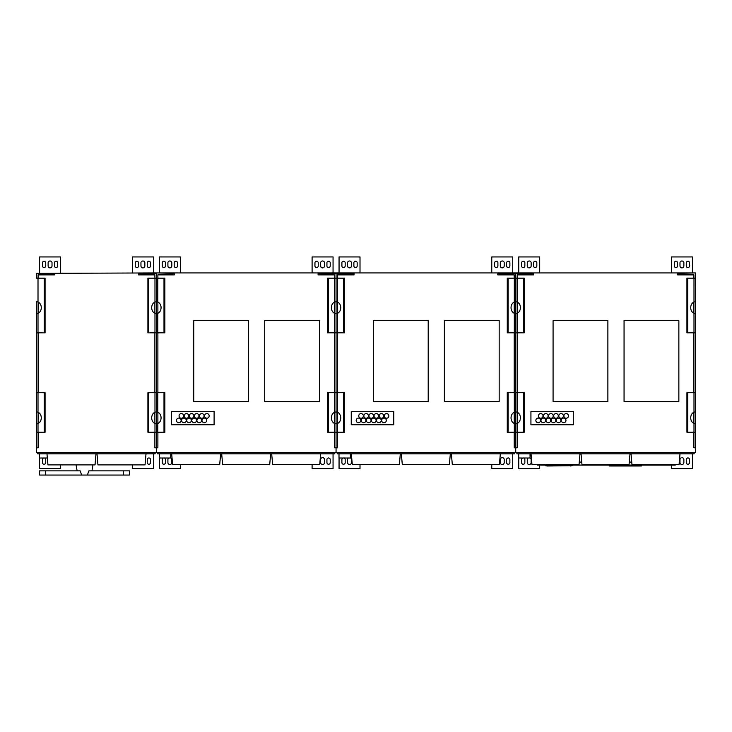 <?xml version="1.0" encoding="UTF-8"?>
<svg xmlns="http://www.w3.org/2000/svg" width="732" height="732" viewBox="0 0 732 732"><rect width="100%" height="100%" fill="white"/><g stroke="black" fill="none" stroke-linecap="round" stroke-linejoin="round"><path stroke-width="1.1" d="M154.882 432.237L154.882 447.81L156.383 447.81L156.383 452.605L36.6 452.605L36.6 392.709L44.213 392.709L44.213 432.237L36.6 432.237L36.6 301.675L38.009 302.014A5.993 4.904 90 0 1 41.294 307.669A5.993 4.904 90 0 1 38.009 313.323L36.627 313.653M157.883 432.237L157.883 447.81L156.383 447.81L156.383 423.846L154.974 423.517A5.993 4.904 -90 0 1 151.689 417.862A5.993 4.904 -90 0 1 154.974 412.217L156.383 411.878L156.383 432.237L147.91 432.237L147.91 392.709L148.77 392.709L148.77 432.237M155.102 301.959L156.383 301.675L156.383 332.822L154.974 332.822L154.974 313.323A5.993 4.904 -90 0 1 151.689 307.669A5.993 4.904 -90 0 1 154.974 302.014L155.102 301.959M154.882 278.169L154.882 274.875L138.412 274.875L138.412 273.384L156.383 273.384L156.383 301.685L157.783 302.014A5.993 4.904 90 0 1 161.077 307.669A5.993 4.904 90 0 1 157.783 313.323L154.974 313.323M148.77 332.822L147.91 332.822L147.91 278.169L148.77 278.169L148.77 332.822L154.974 332.822M148.77 392.709L156.383 392.709L156.383 411.878L157.783 412.217A5.993 4.904 90 0 1 161.077 417.862A5.993 4.904 90 0 1 157.783 423.517L156.383 423.855L156.383 392.709L163.995 392.709L163.995 432.237L156.383 432.237M154.882 332.822L154.882 392.709M157.783 313.323L157.783 332.822L156.383 332.822L156.383 392.709L156.383 278.169L148.77 278.169M154.882 412.253L154.882 423.48L154.882 412.253M154.882 302.051L154.882 313.278L154.882 302.051M36.627 411.878L38.009 412.217A5.993 4.904 90 0 1 41.294 417.862A5.993 4.904 90 0 1 38.009 423.517L36.6 423.846M44.213 432.237L45.073 432.237L45.073 392.709L44.213 392.709M36.6 432.237L36.6 447.81L38.101 447.81L38.101 432.237M38.101 423.48L38.101 412.253M38.101 313.278L38.101 302.051M38.009 313.323L38.009 332.822L45.073 332.822L45.073 278.169L36.6 278.169L36.6 273.384L54.571 273.384L54.571 274.875L38.101 274.875L38.101 278.169M38.009 332.822L36.6 332.822L36.627 301.675M38.101 392.709L38.101 332.822M44.213 332.822L44.213 278.169M693.899 278.169L693.899 274.875L677.429 274.875L677.429 273.384L695.4 272.926L156.383 272.926L174.353 273.384L174.353 274.875L157.883 274.875L157.883 278.169M157.783 332.822L163.995 332.822L163.995 278.169L156.383 278.169L156.383 272.926L36.6 273.384M37.753 452.605L37.753 453.831L155.138 453.831L155.138 452.605M47.342 458.022L39.546 458.022L39.546 453.831M95.993 453.831L95.032 464.884L47.946 464.884L46.976 453.831M146.007 453.831L145.037 464.884L97.951 464.884L96.99 453.831M87.392 475.059L88.828 470.868L129.427 470.868L129.427 475.059L81.636 475.059L80.191 470.868L81.636 475.059L39.592 475.059L39.592 470.868L45.594 470.868L45.594 475.059M80.191 470.868L45.594 470.868M60.555 272.926L60.555 256.941L39.592 256.941L39.592 272.926M39.592 458.022L39.592 468.59L60.555 468.59L60.555 464.884M132.428 464.884L132.428 468.59L153.391 468.59L153.391 453.831M153.391 272.926L153.391 256.941L132.428 256.941L132.428 272.926M43.646 458.022A1.647 1.647 0 0 0 42.438 459.614L42.438 462.606A1.647 1.647 0 0 0 44.085 464.253A1.647 1.647 0 0 0 45.732 462.606L45.732 459.614A1.647 1.647 0 0 0 44.524 458.022M147.251 459.614L147.251 462.606A1.647 1.647 0 0 0 148.898 464.253A1.647 1.647 0 0 0 150.545 462.606L150.545 459.614A1.647 1.647 0 0 0 148.898 457.967A1.647 1.647 0 0 0 147.251 459.614M57.709 265.926L57.709 262.925A1.647 1.647 0 0 0 56.062 261.278A1.647 1.647 0 0 0 54.415 262.925L54.415 265.926A1.647 1.647 0 0 0 56.062 267.573A1.647 1.647 0 0 0 57.709 265.926M52.018 265.926L52.018 262.925A1.949 1.949 0 0 0 50.078 260.985A1.949 1.949 0 0 0 48.129 262.925L48.129 265.926A1.949 1.949 0 0 0 50.078 267.866A1.949 1.949 0 0 0 52.018 265.926M45.732 265.926L45.732 262.925A1.647 1.647 0 0 0 44.085 261.278A1.647 1.647 0 0 0 42.438 262.925L42.438 265.926A1.647 1.647 0 0 0 44.085 267.573A1.647 1.647 0 0 0 45.732 265.926M150.545 265.926L150.545 262.925A1.647 1.647 0 0 0 148.898 261.278A1.647 1.647 0 0 0 147.251 262.925L147.251 265.926A1.647 1.647 0 0 0 148.898 267.573A1.647 1.647 0 0 0 150.545 265.926M144.854 265.926L144.854 262.925A1.949 1.949 0 0 0 142.905 260.985A1.949 1.949 0 0 0 140.956 262.925L140.956 265.926A1.949 1.949 0 0 0 142.905 267.866A1.949 1.949 0 0 0 144.854 265.926M138.568 265.926L138.568 262.925A1.647 1.647 0 0 0 136.921 261.278A1.647 1.647 0 0 0 135.274 262.925L135.274 265.926A1.647 1.647 0 0 0 136.921 267.573A1.647 1.647 0 0 0 138.568 265.926M334.771 301.959L336.052 301.675L336.052 313.653L334.652 313.323A5.993 4.904 -90 0 1 331.367 307.669A5.993 4.904 -90 0 1 334.652 302.014L334.771 301.959M334.561 278.169L334.561 274.875L318.091 274.875L318.091 273.384L336.052 273.384L336.052 278.169L327.588 278.169L327.588 332.822L334.652 332.822L334.652 313.323M328.439 278.169L328.439 332.822M328.439 432.237L327.588 432.237L327.588 392.709L328.439 392.709L328.439 432.237L334.652 432.237L334.652 423.517A5.993 4.904 -90 0 1 331.367 417.862A5.993 4.904 -90 0 1 334.652 412.217L336.052 411.878L336.052 432.237L334.652 432.237M328.439 392.709L336.052 392.709L336.052 411.878L336.052 392.709L343.665 392.709L343.665 432.237L336.052 432.237L336.052 423.846L334.652 423.517M337.461 313.323L337.461 332.822L343.665 332.822L343.665 278.169L336.052 278.169L336.052 301.685L337.461 302.014A5.993 4.904 90 0 1 340.746 307.669A5.993 4.904 90 0 1 337.461 313.323L336.052 313.653L336.052 332.822L334.652 332.822M183.695 415.922A2.324 2.324 0 0 1 180.209 417.926A2.324 2.324 0 0 1 180.209 413.909A2.324 2.324 0 0 1 183.695 415.922M209.178 415.922A2.324 2.324 0 0 1 205.692 417.926A2.324 2.324 0 0 1 205.692 413.909A2.324 2.324 0 0 1 209.178 415.922M204.082 415.922A2.324 2.324 0 0 1 200.595 417.926A2.324 2.324 0 0 1 200.595 413.909A2.324 2.324 0 0 1 204.082 415.922M188.792 415.922A2.324 2.324 0 0 1 185.306 417.926A2.324 2.324 0 0 1 185.306 413.909A2.324 2.324 0 0 1 188.792 415.922M193.889 415.922A2.324 2.324 0 0 1 190.402 417.926A2.324 2.324 0 0 1 190.402 413.909A2.324 2.324 0 0 1 193.889 415.922M198.985 415.922A2.324 2.324 0 0 1 195.499 417.926A2.324 2.324 0 0 1 195.499 413.909A2.324 2.324 0 0 1 198.985 415.922M206.634 420.415A2.324 2.324 0 0 1 203.148 422.419A2.324 2.324 0 0 1 203.148 418.402A2.324 2.324 0 0 1 206.634 420.415M201.538 420.415A2.324 2.324 0 0 1 198.052 422.419A2.324 2.324 0 0 1 198.052 418.402A2.324 2.324 0 0 1 201.538 420.415M196.441 420.415A2.324 2.324 0 0 1 192.955 422.419A2.324 2.324 0 0 1 192.955 418.402A2.324 2.324 0 0 1 196.441 420.415M186.239 420.415A2.324 2.324 0 0 1 182.762 422.419A2.324 2.324 0 0 1 182.762 418.402A2.324 2.324 0 0 1 186.239 420.415M181.143 420.415A2.324 2.324 0 0 1 177.666 422.419A2.324 2.324 0 0 1 177.666 418.402A2.324 2.324 0 0 1 181.143 420.415M191.336 420.415A2.324 2.324 0 0 1 187.859 422.419A2.324 2.324 0 0 1 187.859 418.402A2.324 2.324 0 0 1 191.336 420.415M163.995 392.709L164.856 392.709L164.856 432.237L163.995 432.237M163.995 332.822L164.856 332.822L164.856 278.169L163.995 278.169M334.561 302.051L334.561 313.278L334.561 302.051M334.561 332.822L334.561 392.709M337.461 332.822L336.052 332.822L336.052 392.709L336.052 273.384L354.023 273.384L354.023 274.875L337.553 274.875L337.553 278.169M334.561 412.253L334.561 423.48L334.561 412.253M334.561 432.237L334.561 447.81L336.052 447.81L336.052 452.605L156.383 452.605L156.383 447.81M171.581 424.752L214.101 424.752L214.101 411.576L171.581 411.576L171.581 424.752M157.883 423.48L157.883 412.253M157.883 392.709L157.883 332.822M157.883 313.278L157.883 302.051M248.541 401.475L248.541 320.616L193.742 320.616L193.742 401.475L248.541 401.475M319.509 401.475L319.509 320.616L264.71 320.616L264.71 401.475L319.509 401.475M157.536 452.605L157.536 453.831L334.808 453.831L334.808 452.605M170.712 453.831L170.712 458.022L159.329 458.022L159.329 453.831M219.71 464.61L220.652 453.831L219.691 464.61L172.615 464.61L171.672 453.831M270.657 453.831L269.715 464.61L222.629 464.61L221.686 453.831M320.671 453.831L319.719 464.61L272.633 464.61L271.691 453.831M165.514 265.926L165.514 262.925A1.647 1.647 0 0 0 163.867 261.278A1.647 1.647 0 0 0 162.22 262.925L162.22 265.926A1.647 1.647 0 0 0 163.867 267.573A1.647 1.647 0 0 0 165.514 265.926M171.8 265.926L171.8 262.925A1.949 1.949 0 0 0 169.861 260.985A1.949 1.949 0 0 0 167.912 262.925L167.912 265.926A1.949 1.949 0 0 0 169.861 267.866A1.949 1.949 0 0 0 171.8 265.926M177.492 265.926L177.492 262.925A1.647 1.647 0 0 0 175.845 261.278A1.647 1.647 0 0 0 174.198 262.925L174.198 265.926A1.647 1.647 0 0 0 175.845 267.573A1.647 1.647 0 0 0 177.492 265.926M168.726 458.022A1.949 1.949 0 0 0 167.912 459.614L167.912 462.606A1.949 1.949 0 0 0 169.861 464.555A1.949 1.949 0 0 0 171.8 462.606L171.8 459.614A1.949 1.949 0 0 0 170.712 457.857M163.428 458.022A1.647 1.647 0 0 0 162.22 459.614L162.22 462.606A1.647 1.647 0 0 0 163.867 464.253A1.647 1.647 0 0 0 165.514 462.606L165.514 459.614A1.647 1.647 0 0 0 164.307 458.022M180.337 272.926L180.337 256.941L159.375 256.941L159.375 272.926M159.375 458.022L159.375 468.59L180.337 468.59L180.337 464.61M312.097 464.61L312.097 468.59L333.06 468.59L333.06 453.831M333.06 272.926L333.06 256.941L312.097 256.941L312.097 272.926M320.634 459.614L320.634 462.606A1.949 1.949 0 0 0 322.583 464.555A1.949 1.949 0 0 0 324.523 462.606L324.523 459.614A1.949 1.949 0 0 0 322.583 457.665A1.949 1.949 0 0 0 320.634 459.614M326.92 459.614L326.92 462.606A1.647 1.647 0 0 0 328.567 464.253A1.647 1.647 0 0 0 330.214 462.606L330.214 459.614A1.647 1.647 0 0 0 328.567 457.967A1.647 1.647 0 0 0 326.92 459.614M330.214 265.926L330.214 262.925A1.647 1.647 0 0 0 328.567 261.278A1.647 1.647 0 0 0 326.92 262.925L326.92 265.926A1.647 1.647 0 0 0 328.567 267.573A1.647 1.647 0 0 0 330.214 265.926M324.523 265.926L324.523 262.925A1.949 1.949 0 0 0 322.583 260.985A1.949 1.949 0 0 0 320.634 262.925L320.634 265.926A1.949 1.949 0 0 0 322.583 267.866A1.949 1.949 0 0 0 324.523 265.926M318.237 265.926L318.237 262.925A1.647 1.647 0 0 0 316.59 261.278A1.647 1.647 0 0 0 314.943 262.925L314.943 265.926A1.647 1.647 0 0 0 316.59 267.573A1.647 1.647 0 0 0 318.237 265.926M514.45 301.959L515.731 301.685L515.731 313.653L514.322 313.323A5.993 4.904 -90 0 1 511.037 307.669A5.993 4.904 -90 0 1 514.322 302.014L514.45 301.959M514.23 278.169L514.23 274.875L497.76 274.875L497.76 273.384L515.731 273.384L515.703 301.675L517.131 302.014A5.993 4.904 90 0 1 520.415 307.669A5.993 4.904 90 0 1 517.131 313.323L515.731 313.653L515.731 332.822L514.322 332.822L514.322 313.323M517.131 313.323L517.131 332.822L523.343 332.822L523.343 278.169L507.258 278.169L507.258 332.822L514.322 332.822M508.118 278.169L508.118 332.822M508.118 432.237L507.258 432.237L507.258 392.709L508.118 392.709L508.118 432.237L514.322 432.237L514.322 423.517A5.993 4.904 -90 0 1 511.037 417.862A5.993 4.904 -90 0 1 514.322 412.217L515.731 411.878L515.731 432.237L514.322 432.237M508.118 392.709L515.731 392.709L515.731 411.878L515.731 392.709L523.343 392.709L523.343 432.237L515.731 432.237L515.731 423.846L514.322 423.517M515.712 411.878L517.131 412.217A5.993 4.904 90 0 1 520.415 417.862A5.993 4.904 90 0 1 517.131 423.517L515.731 423.855L515.703 411.878M517.131 332.822L515.731 332.822L515.731 273.384L533.692 273.384L533.692 274.875L517.222 274.875L517.222 278.169M363.365 415.922A2.324 2.324 0 0 1 359.888 417.926A2.324 2.324 0 0 1 359.888 413.909A2.324 2.324 0 0 1 363.365 415.922M388.848 415.922A2.324 2.324 0 0 1 385.371 417.926A2.324 2.324 0 0 1 385.371 413.909A2.324 2.324 0 0 1 388.848 415.922M383.751 415.922A2.324 2.324 0 0 1 380.274 417.926A2.324 2.324 0 0 1 380.274 413.909A2.324 2.324 0 0 1 383.751 415.922M368.461 415.922A2.324 2.324 0 0 1 364.984 417.926A2.324 2.324 0 0 1 364.984 413.909A2.324 2.324 0 0 1 368.461 415.922M373.558 415.922A2.324 2.324 0 0 1 370.081 417.926A2.324 2.324 0 0 1 370.081 413.909A2.324 2.324 0 0 1 373.558 415.922M378.654 415.922A2.324 2.324 0 0 1 375.177 417.926A2.324 2.324 0 0 1 375.177 413.909A2.324 2.324 0 0 1 378.654 415.922M386.304 420.415A2.324 2.324 0 0 1 382.818 422.419A2.324 2.324 0 0 1 382.818 418.402A2.324 2.324 0 0 1 386.304 420.415M381.207 420.415A2.324 2.324 0 0 1 377.721 422.419A2.324 2.324 0 0 1 377.721 418.402A2.324 2.324 0 0 1 381.207 420.415M376.111 420.415A2.324 2.324 0 0 1 372.625 422.419A2.324 2.324 0 0 1 372.625 418.402A2.324 2.324 0 0 1 376.111 420.415M365.918 420.415A2.324 2.324 0 0 1 362.432 422.419A2.324 2.324 0 0 1 362.432 418.402A2.324 2.324 0 0 1 365.918 420.415M360.821 420.415A2.324 2.324 0 0 1 357.335 422.419A2.324 2.324 0 0 1 357.335 418.402A2.324 2.324 0 0 1 360.821 420.415M371.014 420.415A2.324 2.324 0 0 1 367.528 422.419A2.324 2.324 0 0 1 367.528 418.402A2.324 2.324 0 0 1 371.014 420.415M343.665 392.709L344.525 392.709L344.525 432.237L343.665 432.237M337.333 423.572L336.052 423.846L336.052 411.878L337.461 412.217A5.993 4.904 90 0 1 340.746 417.862A5.993 4.904 90 0 1 337.461 423.517L337.333 423.572M343.665 332.822L344.525 332.822L344.525 278.169L343.665 278.169M514.23 302.051L514.23 313.278L514.23 302.051M514.23 332.822L514.23 392.709M515.731 332.822L515.731 392.709L515.731 332.822M514.23 412.253L514.23 423.48L514.23 412.253M514.23 432.237L514.23 447.81L515.731 447.81L515.731 452.605L336.052 452.605L336.052 432.237M351.25 424.752L393.77 424.752L393.77 411.576L351.25 411.576L351.25 424.752M336.052 447.81L337.553 447.81L337.553 432.237M337.553 423.48L337.553 412.253M337.553 392.709L337.553 332.822M337.553 313.278L337.553 302.051M428.211 401.475L428.211 320.616L373.412 320.616L373.412 401.475L428.211 401.475M499.178 401.475L499.178 320.616L444.379 320.616L444.379 401.475L499.178 401.475M337.205 452.605L337.205 453.831L514.486 453.831L514.486 452.605M350.381 453.831L350.381 458.022L338.998 458.022L338.998 453.831M399.37 464.61L400.312 453.831L399.379 464.61L352.293 464.61L351.351 453.831M450.326 453.831L449.384 464.61L402.298 464.61L401.356 453.831M500.34 453.831L499.398 464.61L452.312 464.61L451.37 453.831M345.184 265.926L345.184 262.925A1.647 1.647 0 0 0 343.537 261.278A1.647 1.647 0 0 0 341.89 262.925L341.89 265.926A1.647 1.647 0 0 0 343.537 267.573A1.647 1.647 0 0 0 345.184 265.926M351.479 265.926L351.479 262.925A1.949 1.949 0 0 0 349.53 260.985A1.949 1.949 0 0 0 347.581 262.925L347.581 265.926A1.949 1.949 0 0 0 349.53 267.866A1.949 1.949 0 0 0 351.479 265.926M357.17 265.926L357.17 262.925A1.647 1.647 0 0 0 355.523 261.278A1.647 1.647 0 0 0 353.876 262.925L353.876 265.926A1.647 1.647 0 0 0 355.523 267.573A1.647 1.647 0 0 0 357.17 265.926M348.405 458.022A1.949 1.949 0 0 0 347.581 459.614L347.581 462.606A1.949 1.949 0 0 0 349.53 464.555A1.949 1.949 0 0 0 351.479 462.606L351.479 459.614A1.949 1.949 0 0 0 350.381 457.857M343.098 458.022A1.647 1.647 0 0 0 341.89 459.614L341.89 462.606A1.647 1.647 0 0 0 343.537 464.253A1.647 1.647 0 0 0 345.184 462.606L345.184 459.614A1.647 1.647 0 0 0 343.985 458.022M360.007 272.926L360.007 256.941L339.053 256.941L339.053 272.926M339.053 458.022L339.053 468.59L360.007 468.59L360.007 464.61M491.767 464.61L491.767 468.59L512.729 468.59L512.729 453.831M512.729 272.926L512.729 256.941L491.767 256.941L491.767 272.926M500.304 459.614L500.304 462.606A1.949 1.949 0 0 0 502.253 464.555A1.949 1.949 0 0 0 504.202 462.606L504.202 459.614A1.949 1.949 0 0 0 502.253 457.665A1.949 1.949 0 0 0 500.304 459.614M506.59 459.614L506.59 462.606A1.647 1.647 0 0 0 508.237 464.253A1.647 1.647 0 0 0 509.884 462.606L509.884 459.614A1.647 1.647 0 0 0 508.237 457.967A1.647 1.647 0 0 0 506.59 459.614M509.884 265.926L509.884 262.925A1.647 1.647 0 0 0 508.237 261.278A1.647 1.647 0 0 0 506.59 262.925L506.59 265.926A1.647 1.647 0 0 0 508.237 267.573A1.647 1.647 0 0 0 509.884 265.926M504.202 265.926L504.202 262.925A1.949 1.949 0 0 0 502.253 260.985A1.949 1.949 0 0 0 500.304 262.925L500.304 265.926A1.949 1.949 0 0 0 502.253 267.866A1.949 1.949 0 0 0 504.202 265.926M497.906 265.926L497.906 262.925A1.647 1.647 0 0 0 496.259 261.278A1.647 1.647 0 0 0 494.612 262.925L494.612 265.926A1.647 1.647 0 0 0 496.259 267.573A1.647 1.647 0 0 0 497.906 265.926M693.899 432.237L693.899 447.81L695.4 447.81L695.4 432.237L686.927 432.237L686.927 392.709L687.787 392.709L687.787 432.237M694.119 301.959L695.4 301.675L695.4 332.822L693.991 332.822L693.991 313.323A5.993 4.904 -90 0 1 690.706 307.669A5.993 4.904 -90 0 1 693.991 302.014L694.119 301.959M695.373 313.653L693.991 313.323M687.787 332.822L686.927 332.822L686.927 278.169L687.787 278.169L687.787 332.822L693.991 332.822M687.787 392.709L695.4 392.709L695.4 423.855L693.991 423.517A5.993 4.904 -90 0 1 690.706 417.862A5.993 4.904 -90 0 1 693.991 412.217L695.373 411.878M693.899 332.822L693.899 392.709M695.4 332.822L695.4 392.709M693.899 412.253L693.899 423.48L693.899 412.253M693.899 302.051L693.899 313.278L693.899 302.051M695.4 423.846L695.4 432.237M695.4 273.384L695.373 301.675M695.4 278.169L687.787 278.169M523.343 432.237L524.194 432.237L524.194 392.709L523.343 392.709M515.731 432.237L515.731 447.81L517.222 447.81L517.222 432.237M517.222 423.48L517.222 412.253M517.222 313.278L517.222 302.051M523.343 332.822L524.194 332.822L524.194 278.169L523.343 278.169M517.222 392.709L517.222 332.822M695.4 447.81L695.4 452.605L515.731 452.605L515.731 447.81M553.081 320.616L553.081 401.475L607.88 401.475L607.88 320.616L553.081 320.616M624.057 320.616L624.057 401.475L678.857 401.475L678.857 320.616L624.057 320.616M573.449 424.752L573.449 411.576L530.929 411.576L530.929 424.752L573.449 424.752M543.034 415.922A2.324 2.324 0 0 1 539.557 417.926A2.324 2.324 0 0 1 539.557 413.909A2.324 2.324 0 0 1 543.034 415.922M568.517 415.922A2.324 2.324 0 0 1 565.04 417.926A2.324 2.324 0 0 1 565.04 413.909A2.324 2.324 0 0 1 568.517 415.922M563.42 415.922A2.324 2.324 0 0 1 559.943 417.926A2.324 2.324 0 0 1 559.943 413.909A2.324 2.324 0 0 1 563.42 415.922M548.131 415.922A2.324 2.324 0 0 1 544.654 417.926A2.324 2.324 0 0 1 544.654 413.909A2.324 2.324 0 0 1 548.131 415.922M553.227 415.922A2.324 2.324 0 0 1 549.75 417.926A2.324 2.324 0 0 1 549.75 413.909A2.324 2.324 0 0 1 553.227 415.922M558.324 415.922A2.324 2.324 0 0 1 554.847 417.926A2.324 2.324 0 0 1 554.847 413.909A2.324 2.324 0 0 1 558.324 415.922M565.973 420.415A2.324 2.324 0 0 1 562.496 422.419A2.324 2.324 0 0 1 562.496 418.402A2.324 2.324 0 0 1 565.973 420.415M560.877 420.415A2.324 2.324 0 0 1 557.4 422.419A2.324 2.324 0 0 1 557.4 418.402A2.324 2.324 0 0 1 560.877 420.415M555.78 420.415A2.324 2.324 0 0 1 552.303 422.419A2.324 2.324 0 0 1 552.303 418.402A2.324 2.324 0 0 1 555.78 420.415M545.587 420.415A2.324 2.324 0 0 1 542.11 422.419A2.324 2.324 0 0 1 542.11 418.402A2.324 2.324 0 0 1 545.587 420.415M540.491 420.415A2.324 2.324 0 0 1 537.014 422.419A2.324 2.324 0 0 1 537.014 418.402A2.324 2.324 0 0 1 540.491 420.415M550.684 420.415A2.324 2.324 0 0 1 547.207 422.419A2.324 2.324 0 0 1 547.207 418.402A2.324 2.324 0 0 1 550.684 420.415M675.252 464.61L675.252 465.104L537.562 465.104L537.562 464.61M579.259 462.102L581.757 462.102M629.282 462.102L631.762 462.102M516.874 452.605L516.874 453.831L694.156 453.831L694.156 452.605M530.05 453.831L530.05 458.022L518.677 458.022L518.677 453.831M579.982 453.831L579.039 464.61L531.963 464.61L531.02 453.831M630.005 453.831L629.062 464.61L581.977 464.61L581.034 453.831M680.01 453.831L679.067 464.61L631.981 464.61L631.039 453.831M641.323 465.104L641.323 466L609.427 466L609.427 465.104M572.14 465.698L547.271 466L545.45 465.396M547.271 466L545.688 465.698M570.631 466L572.323 465.396M574.227 465.104L543.684 465.104M570.631 465.396L547.271 465.396M524.862 265.926L524.862 262.925A1.647 1.647 0 0 0 523.215 261.278A1.647 1.647 0 0 0 521.568 262.925L521.568 265.926A1.647 1.647 0 0 0 523.215 267.573A1.647 1.647 0 0 0 524.862 265.926M531.148 265.926L531.148 262.925A1.949 1.949 0 0 0 529.199 260.985A1.949 1.949 0 0 0 527.26 262.925L527.26 265.926A1.949 1.949 0 0 0 529.199 267.866A1.949 1.949 0 0 0 531.148 265.926M536.84 265.926L536.84 262.925A1.647 1.647 0 0 0 535.193 261.278A1.647 1.647 0 0 0 533.546 262.925L533.546 265.926A1.647 1.647 0 0 0 535.193 267.573A1.647 1.647 0 0 0 536.84 265.926M528.074 458.022A1.949 1.949 0 0 0 527.26 459.614L527.26 462.606A1.949 1.949 0 0 0 529.199 464.555A1.949 1.949 0 0 0 531.148 462.606L531.148 459.614A1.949 1.949 0 0 0 530.05 457.857M522.776 458.022A1.647 1.647 0 0 0 521.568 459.614L521.568 462.606A1.647 1.647 0 0 0 523.215 464.253A1.647 1.647 0 0 0 524.862 462.606L524.862 459.614A1.647 1.647 0 0 0 523.654 458.022M539.685 272.926L539.685 256.941L518.723 256.941L518.723 272.926M518.723 458.022L518.723 468.59L539.685 468.59L539.685 465.104M671.445 465.104L671.445 468.59L692.408 468.59L692.408 453.831M692.408 272.926L692.408 256.941L671.445 256.941L671.445 272.926M679.982 459.614L679.982 462.606A1.949 1.949 0 0 0 681.922 464.555A1.949 1.949 0 0 0 683.871 462.606L683.871 459.614A1.949 1.949 0 0 0 681.922 457.665A1.949 1.949 0 0 0 679.982 459.614M686.268 459.614L686.268 462.606A1.647 1.647 0 0 0 687.915 464.253A1.647 1.647 0 0 0 689.562 462.606L689.562 459.614A1.647 1.647 0 0 0 687.915 457.967A1.647 1.647 0 0 0 686.268 459.614M689.562 265.926L689.562 262.925A1.647 1.647 0 0 0 687.915 261.278A1.647 1.647 0 0 0 686.268 262.925L686.268 265.926A1.647 1.647 0 0 0 687.915 267.573A1.647 1.647 0 0 0 689.562 265.926M683.871 265.926L683.871 262.925A1.949 1.949 0 0 0 681.922 260.985A1.949 1.949 0 0 0 679.982 262.925L679.982 265.926A1.949 1.949 0 0 0 681.922 267.866A1.949 1.949 0 0 0 683.871 265.926M677.585 265.926L677.585 262.925A1.647 1.647 0 0 0 675.938 261.278A1.647 1.647 0 0 0 674.291 262.925L674.291 265.926A1.647 1.647 0 0 0 675.938 267.573A1.647 1.647 0 0 0 677.585 265.926M154.974 412.217L154.974 392.709M154.974 432.237L154.974 423.517M154.974 302.014L154.974 278.169M38.009 392.709L38.009 412.217M38.009 423.517L38.009 432.237M38.009 278.169L38.009 302.014M123.424 470.868L123.424 475.059M334.652 302.014L334.652 278.169M334.652 412.217L334.652 392.709M157.783 392.709L157.783 412.217M157.783 423.517L157.783 432.237M157.783 278.169L157.783 302.014M514.322 302.014L514.322 278.169M514.322 412.217L514.322 392.709M337.461 392.709L337.461 412.217M337.461 423.517L337.461 432.237M337.461 278.169L337.461 302.014M693.991 412.217L693.991 392.709M693.991 432.237L693.991 423.517M693.991 302.014L693.991 278.169M517.131 392.709L517.131 412.217M517.131 423.517L517.131 432.237M517.131 278.169L517.131 302.014M91.912 470.868L92.964 464.884M77.116 470.868L76.064 464.884"/></g></svg>
